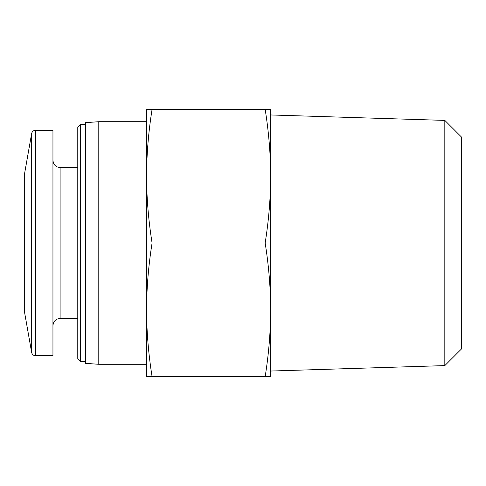 <?xml version="1.0" encoding="UTF-8"?>
<svg xmlns="http://www.w3.org/2000/svg" width="486" height="486" viewBox="0 0 486 486"><rect width="100%" height="100%" fill="white"/><g stroke="black" fill="none" stroke-linecap="round" stroke-linejoin="round"><path stroke-width="0.73" d="M152.088 243C148.516 265.283 146.669 287.566 146.541 309.849L146.541 176.151C146.669 198.434 148.516 220.717 152.088 243L265.156 243C268.722 220.717 270.574 198.434 270.696 176.151C270.574 153.868 268.722 131.578 265.156 109.295L270.696 109.295L270.696 176.151L270.696 114.963L444.824 120.4L444.824 365.6L270.696 371.037L270.696 309.849C270.574 287.566 268.722 265.283 265.156 243M146.541 309.849C146.669 332.132 148.516 354.422 152.088 376.705L146.541 376.705L146.541 309.849L146.541 364.287L98.792 364.287L98.792 121.713L146.541 121.713L146.541 176.151L146.541 109.295L152.088 109.295C148.516 131.578 146.669 153.868 146.541 176.151M98.792 364.287L85.421 363.352L85.421 122.648L98.792 121.713M85.421 361.42L80.482 361.42L80.482 124.58L85.421 124.58M80.482 361.42L77.778 358.723L77.778 127.277L80.482 124.58M270.696 309.849L270.696 376.705L265.156 376.705C268.722 354.422 270.574 332.132 270.696 309.849L270.696 176.151M152.088 376.705L265.156 376.705M152.088 109.295L265.156 109.295M444.824 365.6L461.7 348.723L461.7 137.277L444.824 120.4M31.657 352.538L31.657 133.462L24.3 175.191L24.3 310.809L31.657 352.538C32.149 354.494 33.406 355.545 35.417 355.691L52.95 355.691L52.95 130.309L35.417 130.309L35.417 355.691M77.778 167.555L60.112 167.555L60.112 318.445C55.805 318.834 53.417 321.222 52.95 325.608M77.778 318.445L60.112 318.445M31.657 133.462C32.149 131.506 33.406 130.455 35.417 130.309M60.112 167.555C55.805 167.166 53.417 164.778 52.95 160.392"/></g></svg>
